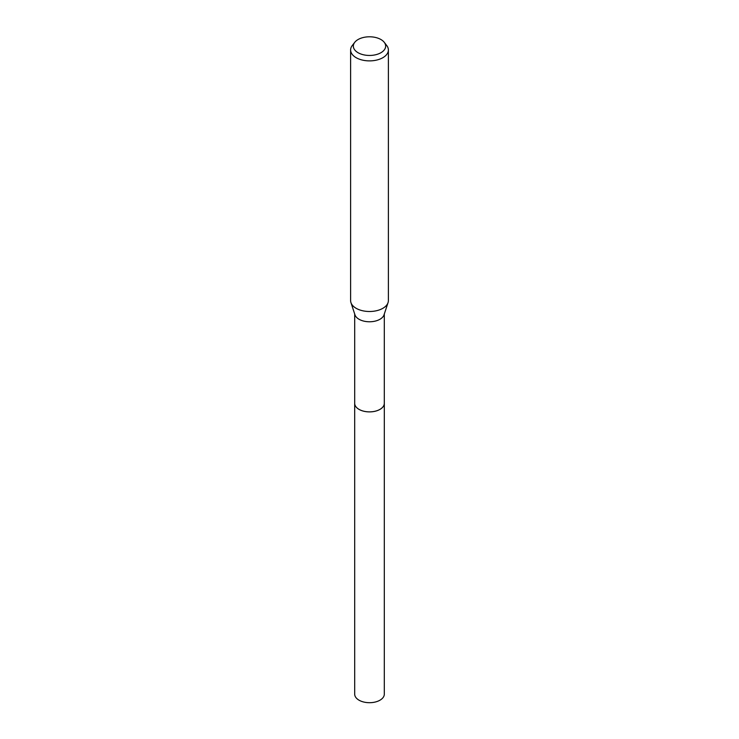 <?xml version="1.0" encoding="UTF-8"?>
<svg xmlns="http://www.w3.org/2000/svg" width="739" height="739" viewBox="0 0 739 739"><rect width="100%" height="100%" fill="white"/><g stroke="black" fill="none" stroke-linecap="round" stroke-linejoin="round"><path stroke-width="1.11" d="M384.308 314.029L384.308 403.328A14.808 8.545 180 0 1 379.966 409.369A14.808 8.545 180 0 1 363.837 411.226A14.808 8.545 180 0 1 354.692 403.328L354.692 314.029M384.308 403.097A14.808 8.554 180 0 1 379.975 409.388A14.808 8.554 180 0 1 363.643 411.189A14.808 8.554 180 0 1 354.692 403.097M384.252 42.317L386.737 45.532A18.881 10.9 180 0 1 388.381 49.984L388.381 300.597A18.881 10.9 180 0 1 388.049 302.63L384.04 314.814A14.808 8.545 180 0 1 379.966 319.266A14.808 8.545 180 0 1 365.14 321.391A14.808 8.545 180 0 1 354.96 314.814L350.951 302.63A18.881 10.9 180 0 1 350.619 300.597L350.619 49.984A18.881 10.9 180 0 1 352.263 45.532L354.748 42.317A16.156 9.33 180 0 1 358.073 39.527A16.156 9.33 180 0 1 384.252 42.317A16.156 9.33 180 0 1 380.927 52.718A16.156 9.33 180 0 1 360.336 53.808A16.156 9.33 180 0 1 354.748 42.317M388.049 302.63A18.881 10.9 180 0 1 382.857 308.311A18.881 10.9 180 0 1 363.939 311.017A18.881 10.9 180 0 1 350.951 302.63M388.381 49.984A18.881 10.9 180 0 1 382.857 57.688A18.881 10.9 180 0 1 362.276 60.053A18.881 10.9 180 0 1 350.619 49.984M384.308 402.995A14.817 8.554 180 0 1 384.317 403.337L384.308 694.152A14.808 8.545 180 0 1 375.163 702.05A14.808 8.545 180 0 1 359.034 700.193A14.808 8.545 180 0 1 354.692 694.152L354.683 403.337A14.817 8.554 180 0 1 354.692 402.995M384.317 403.337A14.817 8.554 180 0 1 375.172 411.244A14.817 8.554 180 0 1 359.025 409.388A14.817 8.554 180 0 1 354.683 403.337"/></g></svg>
